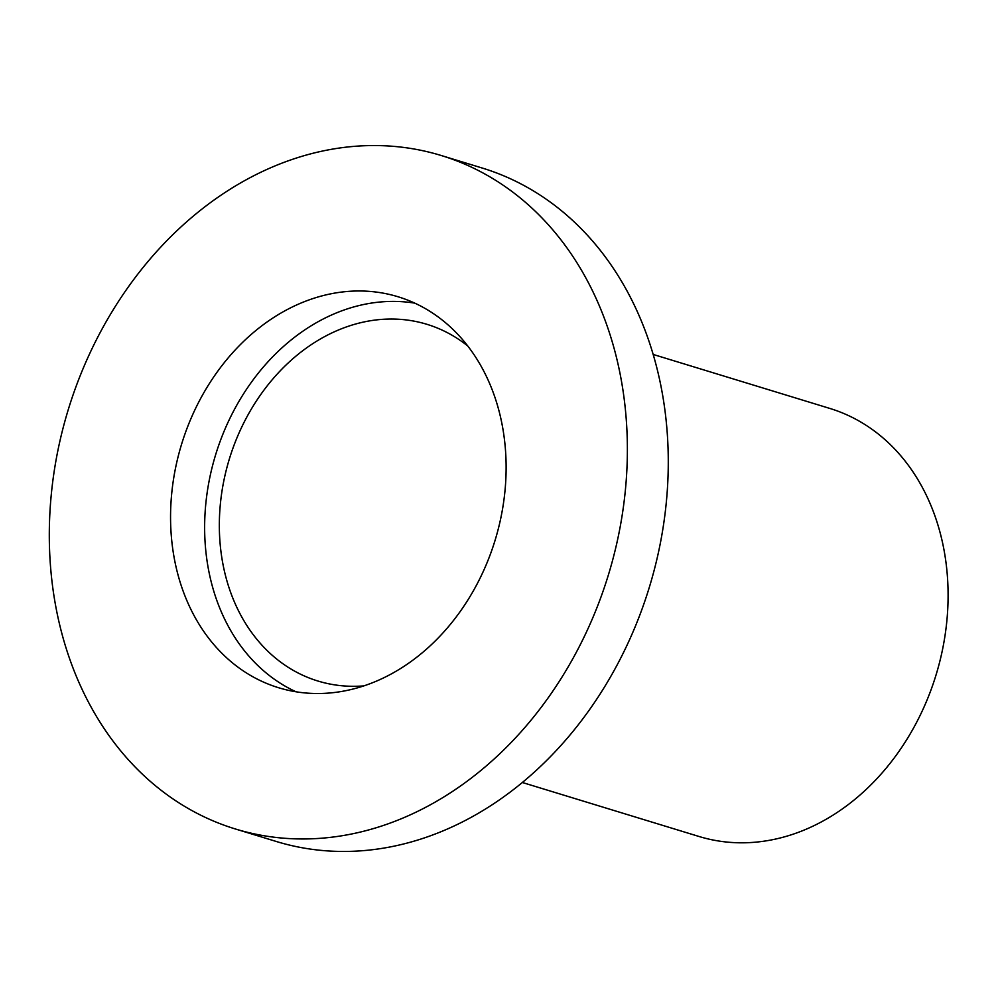 <?xml version="1.0" encoding="UTF-8"?>
<svg xmlns="http://www.w3.org/2000/svg" width="997" height="997" viewBox="0 0 997 997"><rect width="100%" height="100%" fill="white"/><g stroke="black" fill="none" stroke-linecap="round" stroke-linejoin="round"><path stroke-width="1.5" d="M235.429 828.993L276.331 841.493A352.115 282.425 -73 0 0 425.42 837.555A352.115 282.425 -73 0 0 666.781 497.167A352.115 282.425 -73 0 0 482.137 168.007L441.235 155.507A352.115 282.425 -73 0 0 292.158 159.445A352.115 282.425 -73 0 0 50.797 499.833A352.115 282.425 -73 0 0 235.429 828.993A352.115 282.425 -73 0 0 384.518 825.067A352.115 282.425 -73 0 0 625.879 484.667A352.115 282.425 -73 0 0 441.235 155.507M522.353 782.495L698.984 836.471A223.802 179.51 -73 0 0 793.737 833.978A223.802 179.51 -73 0 0 947.15 617.629A223.802 179.51 -73 0 0 829.791 408.421L653.172 354.446M467.73 345.959A186.501 149.587 -73 0 0 426.928 324.312A186.501 149.587 -73 0 0 347.965 326.393A186.501 149.587 -73 0 0 220.125 506.675A186.501 149.587 -73 0 0 317.918 681.026A186.501 149.587 -73 0 0 363.855 685.886M311.525 299.05A204.41 163.957 -73 0 0 171.422 496.656A204.41 163.957 -73 0 0 278.599 687.731A204.41 163.957 -73 0 0 365.151 685.45A204.41 163.957 -73 0 0 505.255 487.857A204.41 163.957 -73 0 0 398.077 296.77A204.41 163.957 -73 0 0 311.525 299.05M414.764 303.138A204.41 163.957 -73 0 0 345.61 309.469A204.41 163.957 -73 0 0 206.678 496.107A204.41 163.957 -73 0 0 295.997 691.781"/></g></svg>
